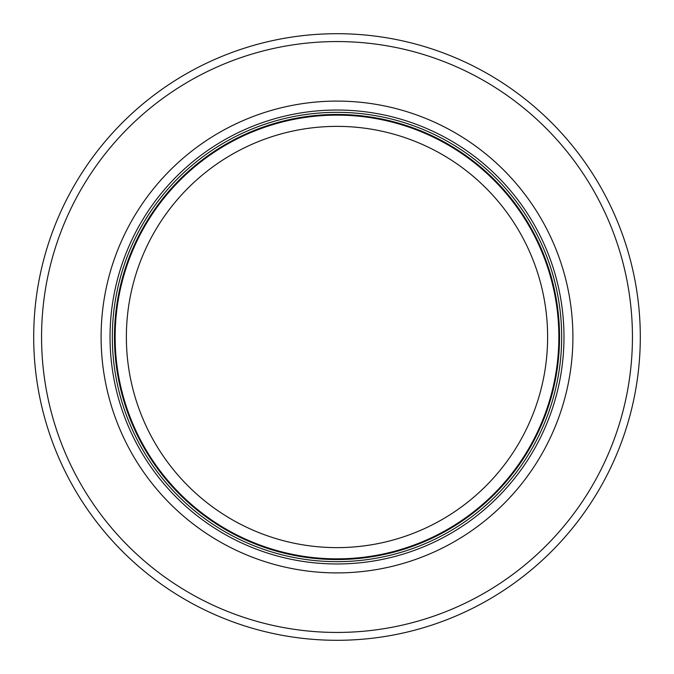 <?xml version="1.0" encoding="UTF-8"?>
<svg xmlns="http://www.w3.org/2000/svg" width="674" height="674" viewBox="0 0 674 674"><rect width="100%" height="100%" fill="white"/><g stroke="black" fill="none" stroke-linecap="round" stroke-linejoin="round"><path stroke-width="1.01" d="M558.856 337A221.856 221.856 0 0 0 226.068 144.868A221.856 221.856 0 0 0 226.068 529.132A221.856 221.856 0 0 0 558.856 337M561.669 337A224.669 224.669 0 0 0 224.669 142.433A224.669 224.669 0 0 0 224.669 531.567A224.669 224.669 0 0 0 561.669 337M572.9 337A235.9 235.9 0 0 0 219.05 132.702A235.9 235.9 0 0 0 219.05 541.298A235.9 235.9 0 0 0 572.9 337M640.3 337A303.3 303.3 0 0 0 185.35 74.334A303.3 303.3 0 0 0 185.35 599.666A303.3 303.3 0 0 0 640.3 337M547.625 337A210.625 210.625 0 0 1 231.688 519.41A210.625 210.625 0 0 1 231.688 154.59A210.625 210.625 0 0 1 547.625 337M559.538 337A222.538 222.538 0 0 0 225.731 144.278A222.538 222.538 0 0 0 225.731 529.722A222.538 222.538 0 0 0 559.538 337M563.978 337A226.978 226.978 0 0 0 223.515 140.436A226.978 226.978 0 0 0 223.515 533.564A226.978 226.978 0 0 0 563.978 337M632.439 337A295.439 295.439 0 0 0 189.284 81.141A295.439 295.439 0 0 0 189.284 592.859A295.439 295.439 0 0 0 632.439 337"/></g></svg>
